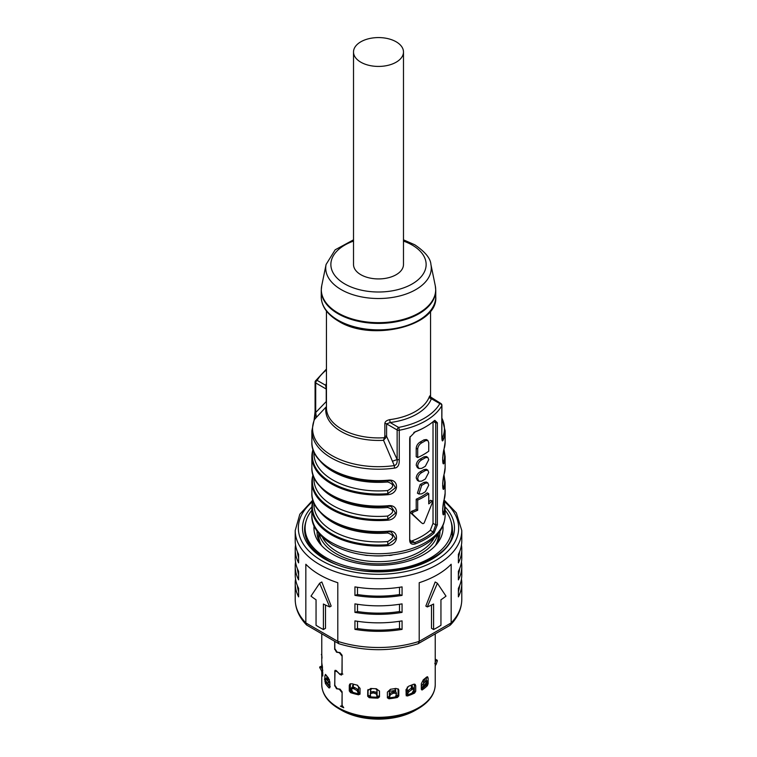<?xml version="1.0" encoding="UTF-8"?>
<svg xmlns="http://www.w3.org/2000/svg" width="757" height="757" viewBox="0 0 757 757"><rect width="100%" height="100%" fill="white"/><g stroke="black" fill="none" stroke-linecap="round" stroke-linejoin="round"><path stroke-width="1.14" d="M426.305 683.789L426.305 684.773A54.655 31.557 180 0 1 421.318 689.078M426.295 677.345L428.121 678.13L427.554 676.73L426.532 677.127A56.737 32.759 180 0 1 423.305 679.795L421.318 683.732L421.318 689.258L422.33 689.845A56.737 32.759 0 0 0 427.345 685.71L428.131 683.656L425.983 685.274A55.176 31.851 180 0 1 421.318 689.135M426.305 680.742L426.305 677.543M398.04 688.794L398.835 690.375L398.513 689.286L395.883 688.416A56.737 32.759 180 0 1 390.451 689.258L387.376 692.144L387.414 697.935M398.087 696.27L398.087 689.249M358.563 694.803L359.064 693.951A55.176 31.851 180 0 1 351.428 691.889L349.28 690.933L350.623 692.664A56.737 32.759 0 0 0 358.563 694.803L360.029 693.838L360.029 688.302L357.105 685.123A56.737 32.759 180 0 1 351.996 683.751L349.791 684.082L349.28 685.407L350.349 684.385L350.349 691.472M350.349 684.385L350.463 683.703M414.24 684.091L415.725 685.738L415.091 684.309L413.313 684.328A56.737 32.759 180 0 1 408.695 686.192L406.007 689.665L406.244 695.834M414.353 692.012L414.353 684.83M379.484 691.179L376.361 688.738A56.737 32.759 180 0 1 370.76 688.454L367.675 690.715L368.072 689.532L368.072 696.468M379.456 696.904L379.456 690.923M341.35 673.616L342.883 674.109M387.376 697.67L388.918 698.787A56.737 32.759 0 0 0 397.368 697.481L398.835 695.901L396.81 696.639A55.176 31.851 180 0 1 388.672 697.897L387.376 697.67M398.835 690.375L398.778 695.938M359.897 694.339L360.029 693.838L359.064 693.951M349.28 690.933L349.28 685.407M415.725 685.738L415.725 691.264L414.533 693.119L413.502 692.437A55.176 31.851 180 0 1 406.604 695.229L407.361 696.014A56.737 32.759 0 0 0 414.533 693.119M367.779 690.062L367.675 696.241L369.208 697.67A56.737 32.759 0 0 0 377.932 698.115L379.494 696.837L379.494 691.245M322.794 675.632L322.293 665.772A56.737 32.759 180 0 1 321.801 662.536L321.867 663.283M321.763 661.959L321.763 633.864M321.801 662.536L321.772 666.122M321.782 671.487A56.737 32.759 0 0 0 322.529 676.01L322.785 675.982M329.863 687.47L329.863 681.943L328.33 677.827A56.737 32.759 180 0 1 325.955 674.875L325.273 674.383M325.955 674.875L324.857 675.736L326.362 675.443M329.863 686.921A55.176 31.851 180 0 1 326.863 683.098L325.387 683.391A56.737 32.759 0 0 0 329.077 687.971L329.853 687.706M325.387 683.391L324.857 679.777M324.857 678.802L324.857 675.736M421.318 689.258L421.961 690.015M334.812 641.397L334.812 648.617L337.149 652.146L340.007 652.591L342.107 655.25L342.107 674.004L341.539 675.026L340.007 674.534L337.149 671.705L335.247 671.043L336.08 670.475M335.417 670.957L334.812 672.169L334.812 685.17L337.149 688.69L340.007 689.135L342.107 691.803L342.107 705.297L343.735 707.748A56.737 32.759 0 0 1 340.385 706.13L341.539 706.158L341.956 705.221L342.107 692.466M334.868 685.785L336.524 688.756L339.344 689.23L341.956 692.57M334.67 685.918L335.029 670.323L336.524 670.863L339.344 673.73L341.435 674.25L341.956 673.077L342.107 655.912M334.868 649.232L336.524 652.203L339.344 652.676L341.956 656.026M334.67 649.374L334.67 641.321M326.863 683.098L324.857 681.262L326.825 682.577A54.655 31.557 180 0 0 329.863 686.703M326.825 676.048L326.825 679.701M435.228 669.235A56.737 32.759 0 0 1 435.237 669.472L435.237 633.864M377.932 698.115L377.904 697.206A55.176 31.851 180 0 1 369.511 696.79L367.675 696.241M377.904 697.206L379.494 696.847M413.502 692.437L415.725 691.264M426.305 684.773L428.131 683.647L428.121 678.13M395.268 690.346A49.971 28.851 180 0 1 389.344 691.33M377.081 692.002A49.971 28.851 180 0 1 375.784 691.974M371.327 691.718A49.971 28.851 180 0 1 370.693 691.661M358.563 689.618A49.971 28.851 180 0 1 357.597 689.372M373.873 555.827A48.41 27.952 0 0 0 383.127 555.827M392.277 555.07A7.286 4.211 180 0 1 388.937 555.439M368.063 555.439A7.286 4.211 180 0 1 364.723 555.07M437.792 534.035A59.86 34.557 180 0 1 397.548 562.054A59.86 34.557 180 0 1 336.174 553.727A59.86 34.557 180 0 1 319.208 534.035M438.36 533.335L438.36 534.811A59.86 34.557 180 0 1 435.313 545.693M322.652 537.659A58.298 33.658 0 0 0 337.272 551.806A58.298 33.658 0 0 0 434.348 537.659M321.687 545.693A59.86 34.557 180 0 1 318.64 534.811L318.64 533.335M439.883 533.534A61.421 35.465 0 0 0 439.666 531.594M317.334 531.594A61.421 35.465 0 0 0 317.117 533.534M321.564 545.56A61.421 35.465 180 0 1 317.079 532.256A61.421 35.465 180 0 1 317.098 531.263M442.93 525.774A64.544 37.263 180 0 1 436.95 543.819A64.544 37.263 180 0 1 332.862 554.361A64.544 37.263 180 0 1 320.05 543.819A64.544 37.263 180 0 1 314.07 525.774M311.875 510.237A73.391 42.373 0 0 0 305.109 528.008A73.391 42.373 0 0 0 326.598 557.975A73.391 42.373 0 0 0 406.585 567.154A73.391 42.373 0 0 0 451.891 528.008A73.391 42.373 0 0 0 445.125 510.237M439.902 531.263A61.421 35.465 180 0 1 439.921 532.256A61.421 35.465 180 0 1 435.436 545.56M389.287 697.736L389.306 697.831A4.164 0.681 83.3 0 0 389.344 696.686L389.344 691.198L390.536 689.249M396.498 693.526L395.533 696.885M396.498 693.791L394.35 693.128A58.989 34.056 180 0 1 393.186 693.308L390.328 694.737L389.571 697.216L389.344 696.052M389.429 697.812L389.571 697.216M395.646 696.866A4.164 1.079 -100.9 0 0 395.731 696.336M395.268 691.699L395.268 689.353L395.76 691.832M394.35 693.128L393.924 691.747L396.081 692.144L396.507 693.526M389.297 695.806L390.054 693.336L392.911 691.907A57.636 33.28 0 0 0 393.924 691.747M392.911 691.907L393.186 693.308M406.698 695.191A4.164 1.779 70.5 0 0 406.925 693.914L407.351 687.015M413.426 687.82L414.164 689.551L411.94 693.147M414.164 689.551L412.83 689.239A58.989 34.056 180 0 1 411.836 689.646L408.941 691.661L407.266 694.377L406.925 693.743M406.831 695.144L407.266 694.377M411.392 688.236L411.392 685.52L412.366 686.23L412.366 687.848M413.331 688.302L411.988 687.99L412.83 689.239M406.556 693.081L408.231 690.356L411.127 688.34A57.636 33.28 0 0 0 411.988 687.99M411.127 688.34L411.836 689.646M427.535 682.161L424.289 686.438A53.785 31.056 180 0 0 424.355 686.362L424.403 686.306A53.842 31.084 0 0 0 426.305 684.366L425.055 686.003M426.38 681.111L427.166 682.029A58.989 34.056 180 0 1 426.475 682.596L421.318 688.122M421.318 686.022L425.415 681.47A57.636 33.28 0 0 0 426.011 680.978M425.415 681.47L426.475 682.596M424.251 679.067L424.876 679.294L424.876 681.925M423.551 683.211L423.551 679.606M424.876 679.294L424.791 678.632M412.366 686.23L411.761 685M395.76 690.204L394.643 688.643M370.504 696.875A4.164 0.502 94.9 0 1 370.457 695.74L370.457 695.513M370.457 692.617L370.675 689.419M371.715 688.529L370.457 690.252M377.081 697.197L377.081 690.592L375.794 688.728M370.693 689.39L370.693 692.03M376.986 696.071L376.939 697.197L376.986 696.071A52.432 30.271 0 0 0 377.081 696.071A54.39 31.406 180 0 0 379.456 696.08M376.92 696.62L376.655 694.197L373.958 693.043A58.989 34.056 180 0 1 372.756 692.986L370.296 693.772L370.495 692.362L372.955 691.576A57.636 33.28 0 0 0 373.996 691.624L376.693 692.778L376.958 695.2M370.296 693.876L370.637 696.885M373.958 693.043L373.996 691.624M372.955 691.576L372.756 692.986M352.544 687.082L353.424 684.167M358.695 693.866A4.164 1.249 -77.2 0 1 358.563 692.674L358.563 687.186L357.616 685.284M353.396 684.177L353.292 687.167M358.563 692.381L358.553 693.828M358.269 693.175L357.039 690.602L354.115 688.879A58.989 34.056 180 0 1 353.027 688.586L351.257 689.04L351.863 687.337M351.257 689.04L352.847 692.333M354.115 688.879L354.617 687.517L357.541 689.239L358.771 691.813M351.891 687.716L353.67 687.261A57.636 33.28 0 0 0 354.617 687.517M353.67 687.261L353.027 688.586M329.342 682.464L329.863 683.164M329.342 679.54L329.342 682.606A1.561 1.183 -34.3 0 0 329.371 682.861M330.251 686.523L325.292 680.316A58.989 34.056 180 0 1 324.781 679.682L326.04 678.764A57.636 33.28 0 0 0 326.485 679.303L329.863 683.495M325.292 680.316L326.485 679.303M326.92 679.824L326.04 678.764M327.895 680.988L327.895 677.335M322.804 672.888L319.785 667.702A58.989 34.056 180 0 1 319.681 667.002L321.034 666.349A57.636 33.28 0 0 0 321.129 666.945L322.804 670.305M319.785 667.702L321.129 666.945M322.548 667.106L321.034 666.349L319.681 667.002M322.009 658.126L321.763 654.531M321.365 654.673A58.989 34.056 180 0 1 321.678 654.001L321.763 653.972M435.228 663.842L436.183 664.277L435.228 665.677M434.83 663.662L435.966 660.293L437.319 660.908L436.183 664.277M435.237 659.205L437.215 660.218A58.989 34.056 180 0 1 437.319 660.908M437.215 660.218L435.871 659.697A57.636 33.28 0 0 1 435.966 660.293M435.559 659.196L435.871 659.697M409.698 540.744L409.698 438.748L409.944 437.215L415.328 431.717A66.625 38.465 180 0 0 425.614 426.853A66.625 38.465 180 0 0 434.026 420.92L434.811 420.343L437.366 422.775L437.366 524.771L434.026 533.127A66.625 38.465 0 0 1 415.328 543.914C411.903 544.775 410.029 543.725 409.698 540.744L410.057 436.874M317.921 458.165A66.105 38.162 0 0 0 387.887 480.676L387.963 480.231C399.355 478.481 399.355 493.782 387.963 494.69L387.887 493.649A66.105 38.162 180 0 1 313.067 450.453L313.199 449.904M387.963 505.733A66.625 38.465 180 0 1 331.386 494.86A66.625 38.465 180 0 1 311.875 467.656C310.578 490.47 349.195 510.104 387.896 506.178L391.208 506.442L387.963 505.733C399.355 503.982 399.355 519.283 387.963 520.182L387.887 519.151L395.551 513.132L391.18 506.442M317.921 509.168A66.105 38.162 0 0 0 387.887 531.679L387.963 531.234C399.355 529.484 399.355 544.785 387.963 545.683L387.887 544.652A66.105 38.162 180 0 1 313.067 501.456L313.199 500.907M444.378 498.939A1.041 0.842 -166 0 0 444.454 498.617C442.145 504.777 442.145 520.078 444.454 513.076A1.041 0.842 -166 0 0 443.933 512.29A3.123 2.526 14 0 1 442.618 510.928M444.378 473.437A1.041 0.842 -166 0 0 444.454 473.116C442.145 479.276 442.145 494.576 444.454 487.574A1.041 0.842 -166 0 0 443.933 486.789A3.123 2.526 14 0 1 442.618 485.426M444.378 447.936A1.041 0.842 -166 0 0 444.454 447.624C442.145 453.774 442.145 469.075 444.454 462.073A1.041 0.842 -166 0 0 443.933 461.287A3.123 2.526 14 0 1 442.618 459.925M441.908 436.401L442.514 437.745A5.204 4.126 -156.9 0 1 443.195 439.968C442.277 442.107 441.814 440.536 441.814 435.256L441.918 405.317A2.082 2.082 0 0 0 440.877 403.509A2.082 1.202 120 0 0 439.836 403.613A2.082 1.618 -150.4 0 1 441.814 405.695L441.814 435.256M394.444 468.11C397.803 467.779 399.412 465.016 399.261 459.821L397.141 459.527C397.397 462.934 396.45 464.959 394.283 465.593A5.204 1.022 81.9 0 1 394.444 468.11A66.625 38.465 0 0 1 331.386 457.957A66.625 38.465 0 0 1 311.875 430.761L311.875 442.154A66.625 38.465 180 0 0 331.386 469.359A66.625 38.465 180 0 0 387.963 480.231M415.328 543.914L414.751 542.561A65.585 37.869 0 0 0 433.155 531.944L434.026 533.127M430.307 530.297L433.155 531.944L435.71 524.913L433.023 523.361L430.307 530.297A61.639 35.588 180 0 1 411.903 540.914L410.285 541.217M417.694 500.065L417.694 510.265L416.208 509.404L416.208 499.204L417.694 500.065A63.72 36.79 0 0 0 428.736 493.687L428.736 503.888A63.72 36.79 0 0 0 432.096 501.153L432.559 502.099L424.138 523.021L422.964 523.702L421.64 522.936M421.488 522.85L410.729 512.953L412.234 513.823L412.962 512.205A63.72 36.79 0 0 0 417.694 510.265M416.208 509.404A61.639 35.588 180 0 1 411.448 511.335L410.729 512.953M428.736 493.687L427.251 492.835A61.639 35.588 180 0 1 416.208 499.204M430.591 500.282L432.502 501.03L430.591 500.282A61.639 35.588 180 0 1 428.736 501.872M427.781 482.871L426.305 482.02L423.882 482.389A61.639 35.588 180 0 1 420.201 484.508L417.41 493.157L418.895 494.018L421.677 493.867A63.72 36.79 180 0 0 425.358 491.738L428.736 485.19L427.781 482.871L425.358 483.24A63.72 36.79 0 0 1 421.677 485.36L418.895 494.018M427.781 470.125L426.305 469.274L423.882 469.633A61.639 35.588 180 0 1 420.201 471.762C417.817 473.229 416.492 475.292 416.208 477.96L417.41 480.411L418.895 481.263L421.677 481.111A63.72 36.79 180 0 0 425.358 478.982L428.736 472.434L427.781 470.125L425.358 470.485A63.72 36.79 0 0 1 421.677 472.614C419.302 474.081 417.968 476.144 417.694 478.812L418.895 481.263M427.781 457.37L426.305 456.518L423.882 456.887A61.639 35.588 180 0 1 420.201 459.007C417.817 460.474 416.492 462.536 416.208 465.205L417.41 467.656L418.895 468.517L421.677 468.365A63.72 36.79 180 0 0 425.358 466.236L428.736 459.688L427.781 457.37L425.358 457.739A63.72 36.79 0 0 1 421.677 459.859C419.302 461.325 417.968 463.398 417.694 466.066L418.895 468.517M416.208 456.708L416.208 448.201L417.694 449.062L417.694 457.559L416.208 456.708M417.694 449.062C417.968 446.393 419.302 444.331 421.677 442.864A63.72 36.79 0 0 0 425.358 440.735L427.781 440.375L426.305 439.514L423.882 439.883A61.639 35.588 180 0 1 420.201 442.012C417.817 443.479 416.492 445.542 416.208 448.201M433.023 523.361L433.023 421.772M421.564 522.907L412.234 513.823M427.781 440.375L428.736 442.684L428.736 451.191A63.72 36.79 180 0 1 417.694 457.559M433.307 421.526L435.71 422.917L435.71 524.913L437.366 524.771M437.366 422.775L435.71 422.917L435.01 420.75L434.291 420.693M425.614 426.853L424.876 427.279A65.585 37.869 180 0 1 414.751 432.058L415.328 431.717M414.751 432.058L413.842 432.455M409.953 539.788L411.401 542.391L414.751 542.561L411.903 540.914M387.887 480.676L391.208 480.941L395.551 487.631L387.887 493.649L387.669 490.555C394.302 487.016 394.302 484.158 387.669 481.991A64.544 37.263 180 0 1 319.88 460.701M312.622 450.831L312.991 449.27M312.972 449.232L311.875 456.603A66.625 38.465 0 0 1 312.546 451.144A1.041 0.842 14 0 1 312.565 450.983L312.565 450.983A1.041 0.842 14 0 1 313.067 450.453A3.123 2.526 -166 0 0 313.341 450.32M313.956 477.345L313.956 479.162A64.544 37.263 0 0 0 387.669 516.047C394.302 512.517 394.302 509.66 387.669 507.493A64.544 37.263 180 0 1 319.88 486.202M312.972 474.734L311.875 482.105A66.625 38.465 0 0 1 312.546 476.645A1.041 0.842 14 0 1 313.067 475.954L313.199 475.405M312.622 476.333L312.991 474.771M387.887 531.679L391.208 531.944L395.551 538.634L387.887 544.652L387.669 541.548C394.302 538.019 394.302 535.161 387.669 532.994A64.544 37.263 180 0 1 319.88 511.704M312.622 501.834L312.991 500.273M312.972 500.235L311.875 507.606A66.625 38.465 0 0 1 312.546 502.146A1.041 0.842 14 0 1 312.565 501.986L312.565 501.986A1.041 0.842 14 0 1 313.067 501.456A3.123 2.526 -166 0 0 313.341 501.323M444.454 487.574A66.625 38.465 0 0 0 445.125 482.105L445.125 493.157L442.694 508.761L442.949 513.672M442.996 513.7L443.933 512.29A66.105 38.162 180 0 0 443.876 501.21M444.454 462.073A66.625 38.465 0 0 0 445.125 456.603L445.125 467.656L442.694 483.259L442.949 488.17M442.996 488.199L443.933 486.789A66.105 38.162 180 0 0 443.876 475.708M443.195 439.968A66.625 38.465 0 0 0 445.125 430.761L445.125 442.154L442.694 457.758L442.949 462.669M442.996 462.697L443.933 461.287A66.105 38.162 180 0 0 443.876 450.207M430.761 398.381L439.836 403.613A64.544 37.263 0 0 1 398.608 427.421A2.082 1.202 120 0 0 397.141 429.967A2.082 1.202 0 0 0 399.261 430.26A66.625 38.465 0 0 0 441.814 405.695A2.082 1.202 0 0 0 441.918 405.317M430.165 397.378C430.203 395.561 429.929 395.353 429.333 396.772A2.082 1.656 -159.1 0 0 431.367 398.731A54.135 31.255 180 0 1 390.148 422.529L386.59 423.873L397.141 429.967L397.141 459.527L386.59 436.42L383.534 440.309L384.859 436.07L384.859 423.532C384.963 421.677 386.572 420.39 389.694 419.652L390.148 422.529L398.608 427.421A2.082 0.53 79.3 0 1 399.261 430.26L399.261 459.821M326.447 402.838L326.239 401.579L315.697 412.508L315.697 382.947A2.082 1.202 -60 0 1 317.164 380.393A2.082 1.618 29.6 0 0 315.186 381.727A2.082 1.202 0 0 0 315.082 382.096L315.082 411.657L314.079 420.23A5.204 4.126 23.1 0 1 314.486 419.52L315.697 412.508L315.186 411.288M316.417 417.334L314.486 419.52A65.935 38.068 180 0 0 394.283 465.593L383.534 440.309A52.753 30.45 180 0 1 325.993 407.086L316.417 417.334L315.697 412.508M326.447 369.056L315.357 381.064A2.082 2.082 0 0 0 315.082 382.096A2.082 1.202 0 0 0 315.697 382.947L326.239 389.041L325.633 385.285L317.164 380.393A64.544 37.263 0 0 1 326.447 369.974M326.447 385.247A2.082 1.656 20.9 0 1 325.633 385.285A54.135 31.255 180 0 1 326.447 383.421M442.003 438.038L442.514 437.745A65.935 38.068 180 0 0 441.918 418.224M326.447 311.032L326.447 407.872A52.053 30.053 180 0 0 341.691 429.115A52.053 30.053 180 0 0 384.452 437.726L385.474 438.312M353.519 51.996L353.519 264.505A24.981 14.421 0 0 0 368.943 277.828A24.981 14.421 0 0 0 396.166 274.706A24.981 14.421 0 0 0 403.481 264.505L403.481 51.996A24.981 14.421 0 0 0 388.057 38.673A24.981 14.421 0 0 0 360.834 41.796A24.981 14.421 0 0 0 353.519 51.996A24.981 14.421 0 0 0 368.943 65.329A24.981 14.421 0 0 0 396.166 62.197A24.981 14.421 0 0 0 403.481 51.996M328.727 685.34A52.157 30.11 180 0 1 327.97 683.798M329.342 682.123L329.863 682.246M338.72 643.658L306.585 624.998L305.837 622.916L305.837 564.258A83.289 48.088 180 0 0 319.605 574.762A83.289 48.088 180 0 0 337.792 582.71L337.792 641.359L338.966 643.762C365.319 651.654 391.681 651.654 418.034 643.762L449.932 625.386L451.163 622.916L419.208 641.359L419.208 582.71A83.289 48.088 180 0 0 451.163 564.258L451.163 622.916A83.289 48.088 180 0 0 461.789 599.412L461.789 583.259A83.289 48.088 0 0 0 461.458 579.01M325.501 605.051L325.501 628.31L323.409 629.521A83.289 48.088 180 0 1 319.605 627.458A83.289 48.088 180 0 1 316.048 625.273L316.048 599.771A83.289 48.088 180 0 1 311.004 596.128L319.605 583.259L321.82 581.982L331.169 606.083L329.702 606.925L319.605 583.259M295.542 545.012A83.289 48.088 0 0 0 295.211 549.26A83.289 48.088 0 0 0 298.618 562.867L298.618 554.361A83.289 48.088 180 0 1 295.211 540.763L295.211 530.562A83.289 48.088 0 0 0 319.605 564.561A83.289 48.088 0 0 0 410.37 574.979A83.289 48.088 0 0 0 461.789 530.562L461.789 540.763A83.289 48.088 180 0 1 458.382 554.361L458.382 562.867A83.289 48.088 0 0 0 461.789 549.26A83.289 48.088 0 0 0 461.458 545.012M461.789 549.26L461.789 557.758A83.289 48.088 180 0 1 458.382 571.365L458.382 579.862A83.289 48.088 0 0 0 461.789 566.264A83.289 48.088 0 0 0 461.458 562.006M354.938 612.385A83.289 48.088 0 0 0 402.062 612.385L399.516 611.542A81.198 46.877 180 0 1 357.484 611.542L354.938 612.385L354.938 603.878A83.289 48.088 180 0 0 402.062 603.878L402.062 612.385M354.938 629.379A83.289 48.088 0 0 0 402.062 629.379L399.516 628.547A81.198 46.877 180 0 1 357.484 628.547L354.938 629.379L354.938 620.882A83.289 48.088 180 0 0 402.062 620.882L402.062 629.379M461.789 566.264L461.789 574.762A83.289 48.088 180 0 1 458.382 588.359L458.382 596.866A83.289 48.088 0 0 0 461.789 583.259M354.938 595.381A83.289 48.088 0 0 0 402.062 595.381L399.516 594.548A81.198 46.877 180 0 1 357.484 594.548L354.938 595.381L354.938 586.883A83.289 48.088 180 0 0 402.062 586.883L402.062 595.381M357.484 587.29L357.484 594.548M399.516 594.548L399.516 587.29M459.594 585.729A81.198 46.877 180 0 1 458.382 591.681M357.484 621.289L357.484 628.547M399.516 628.547L399.516 621.289M399.516 611.542L399.516 604.285M357.484 604.285L357.484 611.542M459.594 568.725A81.198 46.877 180 0 1 458.382 574.677M459.594 551.73A81.198 46.877 180 0 1 458.382 557.682M323.409 629.521L323.409 604.02A83.289 48.088 180 0 0 329.702 606.925M306.585 624.998C299.138 617.286 295.344 608.751 295.211 599.412A83.289 48.088 180 0 0 305.837 622.916L337.792 641.359A83.289 48.088 180 0 0 419.208 641.359L418.28 643.658M433.591 629.521A83.289 48.088 180 0 0 440.953 625.273L440.953 599.771A83.289 48.088 180 0 0 445.996 596.128L437.395 583.259L427.298 606.925A83.289 48.088 180 0 0 433.591 604.02L433.591 629.521L431.499 628.31L431.499 605.051M427.298 606.925L425.831 606.083L435.18 581.982L437.395 583.259M295.542 562.006A83.289 48.088 0 0 0 295.211 566.264A83.289 48.088 0 0 0 298.618 579.862L298.618 571.365A83.289 48.088 180 0 1 295.211 557.758L295.211 549.26M295.542 579.01A83.289 48.088 0 0 0 295.211 583.259A83.289 48.088 0 0 0 298.618 596.866L298.618 588.359A83.289 48.088 180 0 1 295.211 574.762L295.211 566.264M298.618 574.677A81.198 46.877 180 0 1 297.406 568.725M298.618 557.682A81.198 46.877 180 0 1 297.406 551.73M298.618 591.681A81.198 46.877 180 0 1 297.406 585.729M418.186 708.675L415.366 710.303A52.138 30.1 180 0 1 378.5 719.122A52.138 30.1 180 0 1 341.634 710.303L338.814 708.675A56.132 32.409 0 0 0 378.5 718.166A56.132 32.409 0 0 0 418.186 708.675C429.295 702.08 434.982 694.046 435.237 684.555A56.737 32.759 180 0 1 421.961 705.619A56.737 32.759 180 0 1 378.5 717.314A56.737 32.759 180 0 1 321.763 684.555L321.763 671.459M369.511 696.79L369.208 697.67M406.604 695.229L407.361 696.014M351.428 691.889L350.623 692.664M388.672 697.897L388.918 698.787M397.368 697.481L396.81 696.639M421.318 689.343L422.33 689.845M427.345 685.71L425.983 685.274M334.67 671.232L335.909 670.371M389.344 696.686A54.39 31.406 180 0 1 387.376 696.894M398.087 695.21A54.39 31.406 180 0 1 395.939 695.655M390.054 693.336L390.328 694.737M406.925 693.914A54.39 31.406 180 0 1 406.007 694.226M414.353 690.753A54.39 31.406 180 0 1 413.048 691.396M408.231 690.356L408.941 691.661M422.813 684.054L423.873 685.18M370.457 695.74A54.39 31.406 180 0 1 368.072 695.503M376.655 694.197L376.693 692.778M370.495 692.466L370.324 693.667M352.137 690.923A54.39 31.406 180 0 1 350.349 690.327M360.029 692.996A54.39 31.406 180 0 1 358.563 692.674M352.544 685.568L353.292 684.773M357.039 690.602L357.541 689.239M327.62 683.145L328.812 682.133M321.375 670.929L322.709 670.172M444.454 513.076A66.625 38.465 0 0 0 445.125 507.606L445.125 515.262A66.625 38.465 180 0 1 404.001 550.803A66.625 38.465 180 0 1 331.386 542.457A66.625 38.465 180 0 1 311.875 515.262L311.875 507.606A66.625 38.465 0 0 0 331.386 534.811A66.625 38.465 0 0 0 387.963 545.683M311.875 467.656L311.875 456.603A66.625 38.465 0 0 0 331.386 483.808A66.625 38.465 0 0 0 387.963 494.69M387.963 531.234A66.625 38.465 180 0 1 331.386 520.362A66.625 38.465 180 0 1 311.875 493.157L311.875 482.105A66.625 38.465 0 0 0 331.386 509.31A66.625 38.465 0 0 0 387.963 520.182M445.125 493.157A66.625 38.465 180 0 1 444.454 498.617M445.125 467.656A66.625 38.465 180 0 1 444.454 473.116M445.125 442.154A66.625 38.465 180 0 1 444.454 447.624M423.882 456.887L425.358 457.739M423.882 469.633L425.358 470.485M423.882 482.389L425.358 483.24M412.962 512.205L411.448 511.335M421.677 485.36L420.201 484.508M421.677 472.614L420.201 471.762M421.677 459.859L420.201 459.007M423.882 439.883L425.358 440.735M421.677 442.864L420.201 442.012M409.698 438.748L409.953 437.792M387.849 480.667L387.669 481.991M313.956 451.844L313.956 453.661A64.544 37.263 0 0 0 387.669 490.555M387.669 516.047L387.887 519.151A66.105 38.162 0 0 1 313.067 475.954A3.123 2.526 -166 0 0 313.341 475.822M387.849 506.159L387.669 507.493M387.887 506.178A66.105 38.162 180 0 1 317.921 483.666M387.849 531.66L387.669 532.994M313.956 502.847L313.956 504.664A64.544 37.263 0 0 0 387.669 541.548M442.731 508.326A64.544 37.263 0 0 0 443.006 506.036M442.731 482.824A64.544 37.263 0 0 0 443.006 480.534M442.731 457.323A64.544 37.263 0 0 0 443.006 455.033M326.447 401.712A2.082 1.202 0 0 0 326.239 401.579L326.239 389.041A2.082 1.202 180 0 1 326.447 389.174M429.333 396.772A52.053 30.053 180 0 1 389.694 419.652M392.467 461.24L397.141 459.527M384.859 436.07A2.082 1.202 180 0 1 386.59 436.42L386.59 423.873A2.082 1.202 180 0 0 384.859 423.532M435.758 296.801A57.258 33.062 180 0 1 400.415 327.346A57.258 33.062 180 0 1 338.01 320.183A57.258 33.062 180 0 1 321.242 296.801L321.242 290.357A57.258 33.062 0 0 0 338.01 313.729A57.258 33.062 0 0 0 400.415 320.892A57.258 33.062 0 0 0 435.758 290.357L435.758 296.801C438.331 326.012 371.413 342.173 338.445 321.129C327.242 314.486 321.507 306.377 321.242 296.801M353.519 239.837L335.162 249.81L326.087 264.467A52.782 30.469 0 0 0 341.18 289.6A52.782 30.469 0 0 0 401.541 295.467A52.782 30.469 0 0 0 430.913 264.467L435.284 285.767A57.191 33.015 180 0 1 403.462 319.359A57.191 33.015 180 0 1 338.067 313.001A57.191 33.015 180 0 1 321.716 285.767L321.242 290.357M353.519 241.086A47.644 27.507 0 0 0 344.813 283.951A47.644 27.507 0 0 0 412.187 283.951A47.644 27.507 0 0 0 412.187 245.05A47.644 27.507 0 0 0 403.481 241.086M312.66 501.607A80.157 46.281 0 0 0 321.82 560.738A80.157 46.281 0 0 0 429.91 563.52A80.157 46.281 0 0 0 444.34 501.607M445.116 506.897A75.993 43.878 180 0 1 424.109 563.104A75.993 43.878 180 0 1 324.762 559.035A75.993 43.878 180 0 1 311.884 506.897M450.983 521.346A73.912 42.676 180 0 1 452.412 529.711C456.973 564.22 368.451 586.76 325.803 558.931C311.761 550.424 304.683 540.687 304.588 529.711A73.912 42.676 180 0 1 306.017 521.346M415.366 710.303C405.052 716.084 392.76 719.036 378.5 719.15C364.24 719.036 351.948 716.084 341.634 710.303M341.435 674.25L342.107 673.787M342.155 705.742L341.539 706.158M305.109 534.622L305.109 528.008M451.891 534.622L451.891 528.008M426.73 680.505L427.885 681.555M329.863 686.249L324.658 679.521M325.642 678.225L324.384 679.152M445.125 515.262C444.69 526.768 438.398 533.978 434.499 537.517C427.374 544.141 417.959 549.071 406.263 552.307C379.143 558.855 354.541 556.367 332.465 544.841C318.063 535.388 311.193 525.528 311.875 515.262M410.143 436.581L409.944 437.215M311.875 442.154C310.578 464.968 349.195 484.603 387.896 480.676L391.18 480.941M311.875 493.157C310.578 515.971 349.195 535.606 387.896 531.679L391.18 531.934M444.028 500.528L445.125 507.606M444.028 475.027L445.125 482.105M444.028 449.526L445.125 456.603M314.079 420.23L311.875 430.761M430.553 311.032L430.553 397.472M430.146 397.529L430.108 396.696L440.877 403.509M435.284 285.767L435.758 290.357M430.913 264.467C430.553 258.421 425.188 251.863 414.789 244.795L403.481 239.837M326.087 264.467L321.716 285.767M441.918 437.849L441.918 434.878M441.918 418.101L445.125 430.761M338.814 708.675C327.705 702.08 322.018 694.046 321.763 684.555M435.237 684.555L435.237 669.718M461.789 530.562L456.339 512.868L444.141 500.017M461.789 599.412C461.656 608.751 457.862 617.286 450.415 624.998M295.211 599.412L295.211 583.259M312.896 499.989L299.81 514.258L295.211 530.562"/></g></svg>

